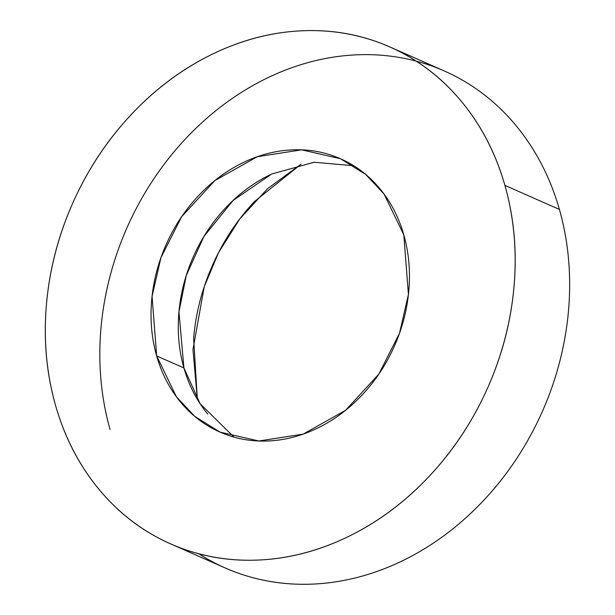 <?xml version="1.0" encoding="UTF-8"?>
<svg xmlns="http://www.w3.org/2000/svg" width="615" height="615" viewBox="0 0 615 615"><rect width="100%" height="100%" fill="white"/><g stroke="black" fill="none" stroke-linecap="round" stroke-linejoin="round"><path stroke-width="0.92" d="M207.77 414.049C196.877 400.888 188.928 385.528 183.923 367.954L156.671 355.931L152.059 296.307L160.976 257.562L181.64 216.741L214.904 180.541L257.316 156.717L301.642 149.845L340.526 158.762L365.748 174.476L384.052 194.056L403.809 234.899L408.421 294.524L399.496 333.269L378.84 374.089L345.576 410.29L303.157 434.121L258.838 440.993L219.955 432.076L194.732 416.355L176.42 396.783L156.671 355.931L183.923 367.954L200.167 403.771L234.007 437.111M416.278 61.146A271.569 227.096 113.8 0 1 559.412 209.431A271.569 227.096 -66.2 0 0 415.509 60.947A271.569 227.096 -66.2 0 0 173.222 152.804A271.569 227.096 -66.2 0 0 110.07 429.493M55.565 405.446A271.569 227.096 113.8 0 1 118.718 128.758A271.569 227.096 113.8 0 1 361.005 36.9A271.569 227.096 113.8 0 1 504.907 185.384L559.412 209.431L504.907 185.384A271.569 227.096 113.8 0 1 441.762 462.073A271.569 227.096 113.8 0 1 199.468 553.93A271.569 227.096 113.8 0 1 55.565 405.446C46.471 373.505 43.419 339.98 46.409 304.886C49.408 269.785 58.217 235.783 72.847 202.881C87.484 169.978 106.818 140.666 130.864 114.967C154.903 89.26 181.825 69.111 211.621 54.52C241.411 39.929 271.815 32.003 302.818 30.75C333.83 29.497 363.081 35.001 390.587 47.27C418.085 59.547 441.739 77.644 461.55 101.575C481.361 125.506 495.813 153.442 504.907 185.384C514.009 217.333 517.061 250.851 514.071 285.952C511.073 321.045 502.263 355.047 487.626 387.95C472.997 420.86 453.655 450.165 429.616 475.872C405.569 501.571 378.656 521.72 348.859 536.311C319.07 550.902 288.666 558.827 257.662 560.081C226.651 561.341 197.4 555.829 169.894 543.56C142.396 531.291 118.741 513.187 98.93 489.256C79.12 465.332 64.667 437.396 55.565 405.446M253.972 577.977A271.569 227.096 -66.2 0 0 496.259 486.119A271.569 227.096 -66.2 0 0 559.412 209.431A271.569 227.096 113.8 0 1 472.266 511.888A271.569 227.096 113.8 0 1 198.937 553.831M197.354 399.281L193.633 338.296C195.793 313.027 202.135 288.55 212.675 264.857C223.207 241.165 237.129 220.062 254.441 201.559L301.066 164.182L267.679 188.567L239.773 218.948L218.571 252.565L204.218 286.775L192.964 349.566L197.369 399.304M353.725 165.743L314.173 162.245L271.699 174.007L233.054 200.459L203.88 236.544L186.268 275.459L178.957 311.813L183.923 367.954C178.919 350.389 177.235 331.946 178.88 312.643C180.533 293.34 185.376 274.644 193.425 256.547C201.474 238.443 212.106 222.33 225.336 208.193C238.559 194.048 253.365 182.97 269.747 174.944M156.671 355.931C161.676 373.505 169.625 388.872 180.518 402.033C191.411 415.194 204.426 425.149 219.547 431.899C234.676 438.641 250.766 441.678 267.817 440.986C284.876 440.294 301.596 435.935 317.978 427.909C334.368 419.884 349.174 408.806 362.396 394.669C375.619 380.531 386.258 364.411 394.3 346.314C402.348 328.21 407.199 309.514 408.844 290.211C410.489 270.907 408.814 252.473 403.809 234.899C398.804 217.333 390.856 201.966 379.962 188.805C369.062 175.644 356.054 165.689 340.925 158.939C325.804 152.189 309.714 149.161 292.655 149.852C275.605 150.544 258.884 154.895 242.495 162.921C226.112 170.947 211.306 182.032 198.084 196.17C184.861 210.307 174.222 226.42 166.173 244.524C158.124 262.62 153.281 281.324 151.636 300.627C149.983 319.931 151.667 338.365 156.671 355.931M389.849 46.948L444.353 70.994M170.624 543.883L225.128 567.929"/></g></svg>
